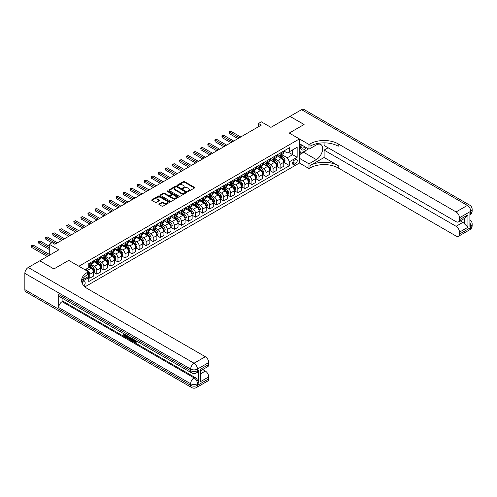 <?xml version="1.0" encoding="UTF-8"?>
<svg xmlns="http://www.w3.org/2000/svg" width="497" height="497" viewBox="0 0 497 497"><rect width="100%" height="100%" fill="white"/><g stroke="black" fill="none" stroke-linecap="round" stroke-linejoin="round"><path stroke-width="0.75" d="M187.804 191.395A0.547 0.317 0 0 0 188.58 191.395L194.464 187.996A0.783 0.454 0 0 0 194.694 187.68A0.783 0.454 0 0 0 194.464 187.363L184.499 181.604A0.783 0.454 0 0 0 183.393 181.604L177.51 185.002A0.547 0.317 0 0 0 178.286 185.449L179.044 185.008A2.504 1.448 0 0 1 182.585 185.008L183.418 185.493A2.504 1.448 0 0 1 184.151 186.512A2.504 1.448 0 0 1 183.418 187.537L182.66 187.978A0.547 0.317 0 0 0 183.43 188.425L184.194 187.984A2.504 1.448 0 0 1 187.736 187.984L188.568 188.462A2.504 1.448 0 0 1 189.301 189.487A2.504 1.448 0 0 1 188.568 190.506L187.804 190.947A0.547 0.317 0 0 0 187.804 191.395L187.804 190.947M83.838 285.787A2.553 1.472 120 0 0 85.136 283.576A2.553 1.472 120 0 0 84.67 281.818A2.553 1.472 120 0 0 83.39 281.942A2.553 1.472 120 0 0 82.167 283.203M159.09 203.919A0.783 0.454 0 0 0 158.86 204.236A0.783 0.454 0 0 0 159.09 204.553L161.885 206.168A0.783 0.454 0 0 0 162.991 206.168L169.52 202.397A0.783 0.454 0 0 0 169.75 202.08A0.783 0.454 0 0 0 169.52 201.757L159.556 196.004A0.783 0.454 0 0 0 158.45 196.004L151.92 199.775A0.783 0.454 0 0 0 151.691 200.098A0.783 0.454 0 0 0 151.92 200.415L155.294 202.366A0.783 0.454 0 0 0 156.4 202.366L159.195 200.751A0.783 0.454 0 0 0 159.425 200.434A0.783 0.454 0 0 0 159.195 200.111L157.524 199.148A2.094 1.211 0 0 1 156.909 198.291A2.094 1.211 0 0 1 158.201 197.172A2.094 1.211 0 0 1 160.488 197.433L167.048 201.223A2.094 1.211 0 0 1 167.657 202.08A2.094 1.211 0 0 1 166.365 203.198A2.094 1.211 0 0 1 164.085 202.931L162.991 202.304A0.783 0.454 0 0 0 161.885 202.304L159.09 203.919L159.09 204.553L161.885 202.956L161.885 202.304M324.106 142.85L324.106 145.472L456.084 221.668A4.784 2.765 -120 0 0 458.476 221.904L465.397 217.91L467.925 214.828L467.925 227.272L459.47 232.155L459.47 234.075L470.746 227.564L470.746 225.936L469.901 226.421L469.901 213.399L470.746 212.909L470.746 211.281L459.47 217.792A4.784 2.765 -120 0 0 456.084 211.933L467.366 205.423L301.549 109.688L289.987 116.36L304.083 124.505L289.254 133.066L304.058 124.517L289.956 116.379L270.921 127.369L261.335 121.833L258.515 123.461L261.335 125.089L54.912 244.269L52.092 242.642L49.271 244.269L49.271 255.34M24.85 289.627L190.668 385.361A4.784 2.765 120 0 0 191.656 387.548L25.844 291.82A4.784 2.765 -60 0 1 24.85 289.627L24.85 273.344A4.784 2.765 -60 0 1 28.236 267.485L39.797 260.807L53.893 268.952L68.729 260.385L53.924 268.933L39.822 260.795L58.857 249.805L49.271 244.269M82.179 280.134L88.472 276.506L88.472 271.784L68.729 260.385L78.88 266.249L299.405 138.93L299.405 163.022L308.991 168.558L310.01 167.974A19.942 11.512 180 0 1 338.208 167.974L456.084 236.032A4.784 2.765 -120 0 0 458.476 236.268A4.784 2.765 -120 0 0 459.47 234.075M310.01 143.875A19.942 11.512 180 0 1 338.208 143.875L338.208 146.224A19.942 11.512 180 0 0 310.01 146.224L310.01 143.875L308.991 144.465L289.254 133.066L299.405 138.93M179.1 196.228A0.783 0.454 0 0 0 180.206 196.228L186.742 192.457A0.783 0.454 0 0 0 186.971 192.14A0.783 0.454 0 0 0 186.742 191.817L176.777 186.064A0.783 0.454 0 0 0 175.665 186.064L169.135 189.835A0.783 0.454 0 0 0 168.905 190.158A0.783 0.454 0 0 0 169.135 190.475L179.1 196.228M167.446 191.513A0.547 0.317 0 0 1 167.998 191.593L167.998 190.941L178.131 196.787A0.783 0.454 0 0 1 178.361 197.11A0.783 0.454 0 0 1 178.131 197.427L171.602 201.198A0.783 0.454 0 0 1 170.49 201.198L160.525 195.445L163.32 193.842L163.32 193.19L160.525 194.805A0.783 0.454 0 0 0 160.295 195.128A0.783 0.454 0 0 0 160.525 195.445L160.525 194.805M163.32 193.842A0.783 0.454 0 0 1 164.432 193.842L164.432 193.19A0.783 0.454 0 0 0 163.32 193.19M164.432 193.19L168.471 195.526A0.783 0.454 0 0 0 169.576 195.526L171.434 194.457A0.783 0.454 0 0 0 171.664 194.134A0.783 0.454 0 0 0 171.434 193.818L167.228 191.388A0.547 0.317 0 0 1 167.998 190.941M295.516 159.537L294.274 160.258A2.473 1.429 120 0 0 292.658 162.438A2.473 1.429 120 0 0 293.037 164.414A2.473 1.429 120 0 0 294.274 164.296L295.516 163.575A2.473 1.429 120 0 0 297.131 161.401A2.473 1.429 120 0 0 296.752 159.419A2.473 1.429 120 0 0 295.516 159.537M84.919 286.856L299.405 163.022M283.868 150.995L287.278 152.964L289.534 151.66L289.534 147.721L88.752 263.64L88.752 267.579L84.975 269.765M289.534 151.66L297.15 147.261L297.15 157.294L289.534 161.687L287.278 157.779L281.669 154.542M283.868 162.357L289.534 165.631L289.534 161.687M289.534 165.631L88.752 281.55L88.752 277.612L81.719 281.669A19.942 11.512 0 0 1 87.453 274.711L87.453 272.368A19.942 11.512 0 0 0 81.614 280.507A19.942 11.512 0 0 0 87.453 288.651L205.329 356.703A4.784 2.765 60 0 1 208.715 362.568L197.433 369.078L197.433 370.706L198.278 370.215A4.784 2.765 60 0 1 197.29 372.408L196.445 372.899A4.784 2.765 -120 0 0 197.433 370.706A4.784 2.765 0 0 1 190.668 370.706L190.668 369.078L24.85 273.344M258.515 123.461L258.515 126.716M288.465 152.281L292.64 154.691L292.64 149.87L297.15 147.261M287.278 157.779L292.64 154.691L297.15 157.294M88.752 277.643L89.764 278.227L89.764 274.288A3.193 1.845 -120 0 0 87.509 270.38L85.708 269.337M89.764 278.227L93.43 276.115L93.43 272.176A3.193 1.845 -120 0 0 91.175 268.268L88.752 266.864M93.517 272.257L96.816 274.158L96.816 270.219A3.193 1.845 -120 0 0 94.56 266.311L91.324 264.441M96.816 274.158L100.481 272.045L100.481 268.1A3.193 1.845 -120 0 0 98.226 264.193L93.43 261.428M100.568 268.181L103.867 270.088L103.867 266.15A3.193 1.845 -120 0 0 101.612 262.242L98.369 260.372M103.867 270.088L107.532 267.97L107.532 264.031A3.193 1.845 -120 0 0 105.277 260.124L100.481 257.359M107.619 264.112L110.918 266.019L110.918 262.081A3.193 1.845 -120 0 0 108.663 258.173L105.42 256.303M110.918 266.019L114.583 263.901L114.583 259.962A3.193 1.845 -120 0 0 112.328 256.054L107.532 253.284M114.664 260.043L117.969 261.95L117.969 258.011A3.193 1.845 -120 0 0 115.708 254.104L112.471 252.227M117.969 261.95L121.635 259.832L121.635 255.893A3.193 1.845 -120 0 0 119.379 251.985L114.583 249.214M121.715 255.974L125.014 257.881L125.014 253.936A3.193 1.845 -120 0 0 122.759 250.028L119.522 248.158M125.014 257.881L128.68 255.762L128.68 251.824A3.193 1.845 -120 0 0 126.424 247.916L121.635 245.145M128.766 251.904L132.065 253.805L132.065 249.867A3.193 1.845 -120 0 0 129.81 245.959L126.573 244.089M132.065 253.805L135.731 251.693L135.731 247.748A3.193 1.845 -120 0 0 133.476 243.841L128.68 241.076M135.818 247.835L139.117 249.736L139.117 245.798A3.193 1.845 -120 0 0 136.861 241.89L133.618 240.02M139.117 249.736L142.782 247.624L142.782 243.679A3.193 1.845 -120 0 0 140.527 239.771L135.731 237.007M142.869 243.76L146.168 245.667L146.168 241.728A3.193 1.845 -120 0 0 143.913 237.821L140.67 235.951M146.168 245.667L149.833 243.549L149.833 239.61A3.193 1.845 -120 0 0 147.578 235.702L142.782 232.938M149.92 239.691L153.219 241.598L153.219 237.659A3.193 1.845 -120 0 0 150.958 233.752L147.721 231.882M153.219 241.598L156.884 239.479L156.884 235.541A3.193 1.845 -120 0 0 154.629 231.633L149.833 228.862M156.965 235.621L160.264 237.529L160.264 233.584A3.193 1.845 -120 0 0 158.009 229.676L154.772 227.806M160.264 237.529L163.935 235.41L163.935 231.472A3.193 1.845 -120 0 0 161.674 227.564L156.884 224.793M164.016 231.552L167.315 233.453L167.315 229.515A3.193 1.845 -120 0 0 165.06 225.607L161.823 223.737M167.315 233.453L170.98 231.341L170.98 227.402A3.193 1.845 -120 0 0 168.725 223.495L163.935 220.724M171.067 227.483L174.366 229.384L174.366 225.445A3.193 1.845 -120 0 0 172.111 221.538L168.868 219.668M174.366 229.384L178.032 227.272L178.032 223.327A3.193 1.845 -120 0 0 175.776 219.419L170.98 216.655M178.119 223.414L181.417 225.315L181.417 221.376A3.193 1.845 -120 0 0 179.162 217.469L175.919 215.599M181.417 225.315L185.083 223.196L185.083 219.258A3.193 1.845 -120 0 0 182.828 215.35L178.032 212.586M185.17 219.339L188.469 221.246L188.469 217.307A3.193 1.845 -120 0 0 186.207 213.399L182.971 211.529M188.469 221.246L192.134 219.127L192.134 215.189A3.193 1.845 -120 0 0 189.879 211.281L185.083 208.516M192.215 215.269L195.514 217.177L195.514 213.238A3.193 1.845 -120 0 0 193.258 209.33L190.022 207.46M195.514 217.177L199.185 215.058L199.185 211.119A3.193 1.845 -120 0 0 196.924 207.212L192.134 204.441M199.266 211.2L202.565 213.107L202.565 209.162A3.193 1.845 -120 0 0 200.31 205.255L197.073 203.385M202.565 213.107L206.23 210.989L206.23 207.05A3.193 1.845 -120 0 0 203.975 203.143L199.185 200.372M206.317 207.131L209.616 209.032L209.616 205.093A3.193 1.845 -120 0 0 207.361 201.186L204.124 199.316M209.616 209.032L213.281 206.92L213.281 202.981A3.193 1.845 -120 0 0 211.026 199.073L206.23 196.303M213.368 203.062L216.667 204.963L216.667 201.024A3.193 1.845 -120 0 0 214.412 197.116L211.169 195.246M216.667 204.963L220.333 202.851L220.333 198.906A3.193 1.845 -120 0 0 218.077 194.998L213.281 192.233M220.419 198.986L223.718 200.894L223.718 196.955A3.193 1.845 -120 0 0 221.463 193.047L218.22 191.177M223.718 200.894L227.384 198.775L227.384 194.836A3.193 1.845 -120 0 0 225.129 190.929L220.333 188.164M227.464 194.917L230.763 196.824L230.763 192.886A3.193 1.845 -120 0 0 228.508 188.978L225.271 187.108M230.763 196.824L234.435 194.706L234.435 190.767A3.193 1.845 -120 0 0 232.174 186.86L227.384 184.095M234.516 190.848L237.814 192.755L237.814 188.817A3.193 1.845 -120 0 0 235.559 184.909L232.323 183.039M237.814 192.755L241.48 190.637L241.48 186.698A3.193 1.845 -120 0 0 239.225 182.79L234.435 180.02M241.567 186.779L244.866 188.686L244.866 184.741A3.193 1.845 -120 0 0 242.611 180.833L239.374 178.963M244.866 188.686L248.531 186.568L248.531 182.629A3.193 1.845 -120 0 0 246.276 178.721L241.48 175.95M248.618 182.71L251.917 184.611L251.917 180.672A3.193 1.845 -120 0 0 249.662 176.764L246.419 174.894M251.917 184.611L255.582 182.498L255.582 178.553A3.193 1.845 -120 0 0 253.327 174.646L248.531 171.881M255.669 178.64L258.968 180.541L258.968 176.603A3.193 1.845 -120 0 0 256.713 172.695L253.47 170.825M258.968 180.541L262.633 178.429L262.633 174.484A3.193 1.845 -120 0 0 260.378 170.577L255.582 167.812M262.714 174.565L266.019 176.472L266.019 172.534A3.193 1.845 -120 0 0 263.758 168.626L260.521 166.756M266.019 176.472L269.685 174.354L269.685 170.415A3.193 1.845 -120 0 0 267.423 166.507L262.633 163.743M269.765 170.496L273.064 172.403L273.064 168.464A3.193 1.845 -120 0 0 270.809 164.557L267.572 162.687M273.064 172.403L276.73 170.285L276.73 166.346A3.193 1.845 -120 0 0 274.474 162.438L269.685 159.667M276.817 166.427L280.115 168.334L280.115 164.389A3.193 1.845 -120 0 0 277.86 160.481L274.624 158.611M280.115 168.334L283.781 166.215L283.781 162.277A3.193 1.845 -120 0 0 281.526 158.369L276.73 155.598M276.817 155.064L277.86 155.667A3.193 1.845 -120 0 0 279.457 155.822A3.193 1.845 -120 0 0 280.115 154.362L280.115 153.157M269.765 159.133L270.809 159.736A3.193 1.845 -120 0 0 272.406 159.891A3.193 1.845 -120 0 0 273.064 158.431L273.064 157.226M262.714 163.202L263.758 163.805A3.193 1.845 -120 0 0 265.355 163.967A3.193 1.845 -120 0 0 266.019 162.5L266.019 161.295M255.669 167.272L256.713 167.874A3.193 1.845 -120 0 0 258.303 168.036A3.193 1.845 -120 0 0 258.968 166.576L258.968 165.371M248.618 171.341L249.662 171.943A3.193 1.845 -120 0 0 251.258 172.105A3.193 1.845 -120 0 0 251.917 170.645L251.917 169.44M241.567 175.416L242.611 176.019A3.193 1.845 -120 0 0 244.207 176.174A3.193 1.845 -120 0 0 244.866 174.714L244.866 173.509M234.516 179.485L235.559 180.088A3.193 1.845 -120 0 0 237.156 180.243A3.193 1.845 -120 0 0 237.814 178.783L237.814 177.578M227.464 183.555L228.508 184.157A3.193 1.845 -120 0 0 230.105 184.312A3.193 1.845 -120 0 0 230.763 182.853L230.763 181.647M220.419 187.624L221.463 188.226A3.193 1.845 -120 0 0 223.054 188.388A3.193 1.845 -120 0 0 223.718 186.922L223.718 185.723M213.368 191.693L214.412 192.296A3.193 1.845 -120 0 0 216.009 192.457A3.193 1.845 -120 0 0 216.667 190.997L216.667 189.792M206.317 195.768L207.361 196.371A3.193 1.845 -120 0 0 208.957 196.526A3.193 1.845 -120 0 0 209.616 195.066L209.616 193.861M199.266 199.837L200.31 200.44A3.193 1.845 -120 0 0 201.906 200.595A3.193 1.845 -120 0 0 202.565 199.135L202.565 197.93M192.215 203.907L193.258 204.509A3.193 1.845 -120 0 0 194.855 204.665A3.193 1.845 -120 0 0 195.514 203.205L195.514 201.999M185.17 207.976L186.207 208.578A3.193 1.845 -120 0 0 187.804 208.734A3.193 1.845 -120 0 0 188.469 207.274L188.469 206.069M178.119 212.045L179.162 212.648A3.193 1.845 -120 0 0 180.753 212.809A3.193 1.845 -120 0 0 181.417 211.349L181.417 210.144M171.067 216.114L172.111 216.717A3.193 1.845 -120 0 0 173.708 216.878A3.193 1.845 -120 0 0 174.366 215.418L174.366 214.213M164.016 220.19L165.06 220.792A3.193 1.845 -120 0 0 166.657 220.948A3.193 1.845 -120 0 0 167.315 219.488L167.315 218.282M156.965 224.259L158.009 224.861A3.193 1.845 -120 0 0 159.605 225.017A3.193 1.845 -120 0 0 160.264 223.557L160.264 222.352M149.914 228.328L150.958 228.931A3.193 1.845 -120 0 0 152.554 229.086A3.193 1.845 -120 0 0 153.219 227.626L153.219 226.421M142.869 232.397L143.913 233A3.193 1.845 -120 0 0 145.503 233.161A3.193 1.845 -120 0 0 146.168 231.695L146.168 230.49M135.818 236.466L136.861 237.069A3.193 1.845 -120 0 0 138.458 237.231A3.193 1.845 -120 0 0 139.117 235.771L139.117 234.565M128.766 240.536L129.81 241.138A3.193 1.845 -120 0 0 131.407 241.3A3.193 1.845 -120 0 0 132.065 239.84L132.065 238.635M121.715 244.611L122.759 245.214A3.193 1.845 -120 0 0 124.356 245.369A3.193 1.845 -120 0 0 125.014 243.909L125.014 242.704M114.664 248.68L115.708 249.283A3.193 1.845 -120 0 0 117.304 249.438A3.193 1.845 -120 0 0 117.969 247.978L117.969 246.773M107.619 252.749L108.663 253.352A3.193 1.845 -120 0 0 110.253 253.507A3.193 1.845 -120 0 0 110.918 252.047L110.918 250.842M100.568 256.819L101.612 257.421A3.193 1.845 -120 0 0 103.208 257.583A3.193 1.845 -120 0 0 103.867 256.117L103.867 254.918M93.517 260.888L94.56 261.49A3.193 1.845 -120 0 0 96.157 261.652A3.193 1.845 -120 0 0 96.816 260.192L96.816 258.987M279.457 155.822L283.122 153.703A3.193 1.845 -120 0 0 283.781 152.244L283.781 151.038M272.406 159.891L276.071 157.779A3.193 1.845 -120 0 0 276.73 156.319L276.73 155.114M265.355 163.967L269.02 161.848A3.193 1.845 -120 0 0 269.685 160.388L269.685 159.183M258.303 168.036L261.969 165.917A3.193 1.845 -120 0 0 262.633 164.457L262.633 163.252M251.258 172.105L254.924 169.986A3.193 1.845 -120 0 0 255.582 168.526L255.582 167.321M244.207 176.174L247.873 174.056A3.193 1.845 -120 0 0 248.531 172.596L248.531 171.39M237.156 180.243L240.821 178.131A3.193 1.845 -120 0 0 241.48 176.665L241.48 175.466M230.105 184.312L233.77 182.2A3.193 1.845 -120 0 0 234.435 180.74L234.435 179.535M223.054 188.388L226.719 186.269A3.193 1.845 -120 0 0 227.384 184.809L227.384 183.604M216.009 192.457L219.674 190.339A3.193 1.845 -120 0 0 220.333 188.879L220.333 187.673M208.957 196.526L212.623 194.408A3.193 1.845 -120 0 0 213.281 192.948L213.281 191.743M201.906 200.595L205.572 198.477A3.193 1.845 -120 0 0 206.23 197.017L206.23 195.812M194.855 204.665L198.52 202.552A3.193 1.845 -120 0 0 199.185 201.092L199.185 199.887M187.804 208.734L191.469 206.622A3.193 1.845 -120 0 0 192.134 205.162L192.134 203.956M180.753 212.809L184.424 210.691A3.193 1.845 -120 0 0 185.083 209.231L185.083 208.026M173.708 216.878L177.373 214.76A3.193 1.845 -120 0 0 178.032 213.3L178.032 212.095M166.657 220.948L170.322 218.829A3.193 1.845 -120 0 0 170.98 217.369L170.98 216.164M159.605 225.017L163.271 222.898A3.193 1.845 -120 0 0 163.935 221.438L163.935 220.233M152.554 229.086L156.22 226.974A3.193 1.845 -120 0 0 156.884 225.514L156.884 224.309M145.503 233.161L149.175 231.043A3.193 1.845 -120 0 0 149.833 229.583L149.833 228.378M138.458 237.231L142.123 235.112A3.193 1.845 -120 0 0 142.782 233.652L142.782 232.447M131.407 241.3L135.072 239.181A3.193 1.845 -120 0 0 135.731 237.721L135.731 236.516M124.356 245.369L128.021 243.25A3.193 1.845 -120 0 0 128.68 241.79L128.68 240.585M117.304 249.438L120.97 247.326A3.193 1.845 -120 0 0 121.635 245.86L121.635 244.654M110.253 253.507L113.919 251.395A3.193 1.845 -120 0 0 114.583 249.935L114.583 248.73M103.208 257.583L106.874 255.464A3.193 1.845 -120 0 0 107.532 254.004L107.532 252.799M96.157 261.652L99.822 259.533A3.193 1.845 -120 0 0 100.481 258.073L100.481 256.868M88.752 265.852A3.193 1.845 -120 0 0 89.106 265.721L92.771 263.603A3.193 1.845 -120 0 0 93.43 262.143L93.43 260.937M89.106 265.721A3.193 1.845 -120 0 0 89.764 264.261L89.764 263.056M88.199 276.655L88.752 277.612M188.028 191.475L188.568 191.159A2.504 1.448 0 0 0 189.301 190.134L189.301 189.487M184.151 186.512L184.151 187.164A2.504 1.448 0 0 1 183.418 188.189L182.877 188.5M194.464 187.363L194.464 187.996L184.499 182.256A0.783 0.454 0 0 0 183.393 182.256L177.727 185.53M186.729 192.463L176.777 186.717A0.783 0.454 0 0 0 175.665 186.717L169.148 190.481L169.135 189.835M185.356 192.364A0.547 0.317 0 0 0 185.356 191.917L176.609 186.866A0.547 0.317 0 0 0 175.832 186.866L175.031 187.326A2.504 1.448 0 0 0 174.298 188.351A2.504 1.448 0 0 0 175.031 189.376L181.007 192.824A2.504 1.448 0 0 0 184.555 192.824L185.356 192.364L185.356 193.016A0.547 0.317 0 0 0 185.518 192.793L185.518 192.14M174.298 188.351L174.298 189.003A2.504 1.448 0 0 0 175.031 190.022L175.031 189.376M185.356 193.016L184.555 193.476A2.504 1.448 0 0 1 181.007 193.476L175.031 190.022M164.432 193.842L168.471 196.178A0.783 0.454 0 0 0 169.576 196.178L171.434 195.11A0.783 0.454 0 0 0 171.664 194.787L171.664 194.134M167.998 191.593L178.119 197.433M172.664 197.949A2.094 1.211 0 0 0 174.944 198.21A2.094 1.211 0 0 0 176.242 197.092A2.094 1.211 0 0 0 175.627 196.24L173.316 194.905A0.783 0.454 0 0 0 172.21 194.905L170.353 195.973A0.783 0.454 0 0 0 170.123 196.296A0.783 0.454 0 0 0 170.353 196.613L172.664 197.949L172.664 198.601A2.094 1.211 0 0 0 174.944 198.862A2.094 1.211 0 0 0 176.242 197.744L176.242 197.092M170.123 196.296L170.123 196.942A0.783 0.454 0 0 0 170.353 197.266L170.353 196.613M172.664 198.601L170.353 197.266M167.657 202.08L167.657 202.733A2.094 1.211 0 0 1 166.365 203.845A2.094 1.211 0 0 1 164.085 203.584L162.991 202.956A0.783 0.454 0 0 0 161.885 202.956M156.909 198.291L156.909 198.943A2.094 1.211 0 0 0 157.524 199.8L157.524 199.148M159.195 200.111L159.195 200.751L157.524 199.8M169.52 201.757L169.52 202.397L159.556 196.657A0.783 0.454 0 0 0 158.45 196.657L151.927 200.421L151.92 199.775M283.781 162.407L284.458 162.016L285.023 160.388A2.112 1.218 -120 0 0 284.346 158.586L282.041 155.511A6.101 3.522 -120 0 0 281.377 154.716M279.084 156.959A6.101 3.522 -120 0 0 277.835 155.654M283.203 160.866L283.88 160.475A2.112 1.218 -120 0 0 283.278 159.208L280.973 156.126A6.101 3.522 -120 0 0 280.308 155.331M279.736 155.66A5.063 2.926 60 0 1 280.569 156.605L282.52 159.208M240.747 136.973L230.627 131.127L229.216 131.941L229.216 133.569L237.926 138.601M279.631 155.723A6.101 3.522 60 0 1 280.296 156.518L281.83 158.568M229.216 133.569L228.906 131.767L239.337 137.787M228.906 131.767L230.627 131.127M276.73 166.476L277.407 166.085L277.972 164.457A2.112 1.218 -120 0 0 277.301 162.656L274.996 159.58A6.101 3.522 -120 0 0 274.325 158.785M272.039 161.028A6.101 3.522 -120 0 0 270.784 159.723M276.158 164.936L276.829 164.544A2.112 1.218 -120 0 0 276.226 163.277L273.922 160.202A6.101 3.522 -120 0 0 273.257 159.4M272.691 159.73A5.063 2.926 60 0 1 273.518 160.674L275.468 163.277M233.702 141.042L223.575 135.203L222.165 136.016L222.165 137.644L230.881 142.67M272.58 159.792A6.101 3.522 60 0 1 273.244 160.593L274.779 162.637M222.165 137.644L221.855 135.836L232.292 141.856M221.855 135.836L223.575 135.203M269.685 170.546L270.362 170.154L270.921 168.526A2.112 1.218 -120 0 0 270.25 166.725L267.945 163.65A6.101 3.522 -120 0 0 267.28 162.854M264.988 165.097A6.101 3.522 -120 0 0 263.739 163.793M269.107 169.011L269.784 168.62A2.112 1.218 -120 0 0 269.175 167.346L266.87 164.271A6.101 3.522 -120 0 0 266.206 163.47M265.64 163.799A5.063 2.926 60 0 1 266.473 164.743L268.417 167.346M226.651 145.118L216.524 139.272L215.114 140.086L215.114 141.713L223.83 146.745M265.528 163.861A6.101 3.522 60 0 1 266.193 164.662L267.728 166.706M215.114 141.713L214.803 139.905L225.24 145.932M214.803 139.905L216.524 139.272M262.633 174.615L263.311 174.223L263.876 172.596A2.112 1.218 -120 0 0 263.199 170.8L260.894 167.719A6.101 3.522 -120 0 0 260.229 166.924M257.937 169.173A6.101 3.522 -120 0 0 256.688 167.862M262.056 173.08L262.733 172.689A2.112 1.218 -120 0 0 262.124 171.415L259.825 168.34A6.101 3.522 -120 0 0 259.154 167.545M258.589 167.868A5.063 2.926 60 0 1 259.422 168.818L261.372 171.422M219.599 149.187L209.473 143.341L208.063 144.155L208.063 145.783L216.779 150.815M258.477 167.936A6.101 3.522 60 0 1 259.148 168.732L260.676 170.775M208.063 145.783L207.752 143.975L218.189 150.001M207.752 143.975L209.473 143.341M255.582 178.684L256.259 178.299L256.825 176.665A2.112 1.218 -120 0 0 256.148 174.869L253.843 171.794A6.101 3.522 -120 0 0 253.178 170.993M250.886 173.242A6.101 3.522 -120 0 0 249.637 171.931M255.004 177.149L255.682 176.758A2.112 1.218 -120 0 0 255.079 175.484L252.774 172.409A6.101 3.522 -120 0 0 252.109 171.614M251.538 171.943A5.063 2.926 60 0 1 252.37 172.888L254.321 175.491M212.548 153.256L202.428 147.41L201.018 148.224L201.018 149.852L209.728 154.884M251.432 172.005A6.101 3.522 60 0 1 252.097 172.801L253.625 174.845M201.018 149.852L200.707 148.044L211.138 154.07M200.707 148.044L202.428 147.41M301.219 144.695A5.187 2.994 120 0 0 301.573 149.746A5.187 2.994 120 0 0 306.09 147.92A5.187 2.994 120 0 0 306.307 147.634M299.405 145.633L300.033 144.012M307.755 148.473L307.301 149.64L301.213 153.157L299.405 150.591M299.405 152.113L301.213 153.157M301.387 144.795A3.547 2.05 120 0 0 301.816 148A3.547 2.05 120 0 0 304.798 146.764M299.405 158.301L308.991 163.836L316.328 159.605A8.971 5.181 120 0 0 322.186 151.697A8.971 5.181 120 0 0 320.813 144.509A8.971 5.181 120 0 0 316.328 144.95L308.991 149.187L308.991 144.465M308.991 163.836L308.991 168.558M324.106 157.487L310.01 165.631A19.942 11.512 180 0 1 338.208 165.631L324.106 157.487L324.106 150.094L328.113 147.783M459.47 232.155A4.784 2.765 -120 0 0 456.084 226.29L462.85 222.383A4.784 2.765 60 0 1 464.546 223.886L464.546 218.4M324.106 150.094L456.084 226.29M301.549 109.688A4.784 2.765 -60 0 1 303.94 109.452L469.758 205.18A4.784 2.765 120 0 0 467.366 205.423A4.784 2.765 60 0 1 470.746 211.281A4.784 2.765 180 0 0 472.15 209.33A4.784 4.784 0 0 0 469.758 205.18M299.405 143.652L308.991 149.187M458.476 221.904A4.784 2.765 -120 0 0 459.47 219.717L467.925 214.828M459.47 217.792L459.47 219.717M338.208 143.875L456.084 211.933M460.247 220.885L462.85 222.383M467.925 227.272L464.546 223.886M306.177 150.287A8.971 5.181 -60 0 1 303.692 152.312L299.405 154.784M299.405 153.747L300.815 152.927M133.73 339.451L133.687 339.923L134.115 339.675L135.575 341.992M133.687 339.923L134.73 342.116L136.135 341.427L136.607 341.83L135.762 342.719L134.774 342.588L133.246 339.171M130.972 339.14L130.301 339.96L129.792 339.662L130.649 337.674M132.798 338.911L133.469 341.265L133.022 341.526L132.513 341.234L132.127 339.811L130.686 338.979L130.301 339.96M124.679 334.91L124.679 335.742L126.673 336.891L126.673 337.345L126.226 337.606L123.747 336.177L123.747 333.692M126.455 335.251L126.008 335.674L124.225 334.649L124.225 335.997L124.679 335.742M58.689 294.51L190.668 370.706A4.784 2.765 120 0 0 191.656 372.899L59.683 296.703A4.784 2.765 -60 0 1 58.689 294.51L58.689 307.537A4.784 2.765 -60 0 1 62.075 301.673L62.92 301.188L194.899 377.378A4.784 2.765 60 0 1 198.278 383.243L198.278 370.215M62.92 301.188L62.92 298.573M130.102 337.357L129.636 338.637L128.083 338.681L126.872 337.979L126.872 335.494M88.472 271.784L87.453 272.368M200.254 369.37L200.956 370.433L200.956 378.795L200.254 381.808L200.254 369.37L208.715 364.487L208.715 362.568M208.715 364.487A4.784 2.765 60 0 1 207.721 366.68L200.956 370.582M202.726 369.563L205.329 371.066A4.784 2.765 60 0 1 208.715 376.925L200.254 381.808M198.278 383.243L197.433 383.734L197.433 385.361L208.715 378.844L208.715 376.925M208.715 378.844A4.784 2.765 60 0 1 207.721 381.037L196.445 387.548A4.784 2.765 -120 0 0 197.433 385.361A4.784 2.765 0 0 1 190.668 385.361L190.668 383.734L58.689 307.537M124.225 335.997L126.226 337.152L126.673 336.891M126.226 337.152L126.226 337.606M124.225 333.965L126.207 335.108M126.008 335.22L126.008 335.674M129.611 337.078L129.183 338.898M127.35 335.767L127.35 337.805L128.046 338.208L128.847 338.389L129.139 336.804M129.649 337.606L130.09 337.351M127.804 336.028L127.804 337.544L129.301 338.128M127.35 337.805L127.804 337.544M128.046 338.208L128.499 337.948M132.165 338.55L133.022 341.526M131.096 337.929L130.829 338.612L131.985 339.277L131.717 338.289M131.382 338.097L131.817 338.662M130.829 338.612L131.283 338.351M134.73 342.116L135.184 341.855M135.389 342.197L135.681 341.681L136.159 342.085L136.607 341.83M136.159 342.085L135.762 342.719M248.531 182.759L249.208 182.368L249.774 180.74A2.112 1.218 -120 0 0 249.096 178.939L246.792 175.863A6.101 3.522 -120 0 0 246.127 175.062M243.834 177.311A6.101 3.522 -120 0 0 242.586 176M247.953 181.219L248.63 180.827A2.112 1.218 -120 0 0 248.028 179.554L245.723 176.478A6.101 3.522 -120 0 0 245.058 175.683M244.487 176.013A5.063 2.926 60 0 1 245.319 176.957L247.27 179.56M205.497 157.325L195.377 151.479L193.967 152.293L193.967 153.921L202.677 158.953M244.381 176.075A6.101 3.522 60 0 1 245.046 176.87L246.58 178.914M193.967 153.921L193.656 152.113L204.087 158.139M193.656 152.113L195.377 151.479M241.48 186.829L242.157 186.437L242.722 184.809A2.112 1.218 -120 0 0 242.051 183.008L239.747 179.933A6.101 3.522 -120 0 0 239.076 179.137M236.783 181.38A6.101 3.522 -120 0 0 235.535 180.076M240.902 185.288L241.579 184.896A2.112 1.218 -120 0 0 240.977 183.629L238.672 180.554A6.101 3.522 -120 0 0 238.007 179.752M237.442 180.082A5.063 2.926 60 0 1 238.268 181.026L240.219 183.629M198.446 161.395L188.326 155.549L186.915 156.362L186.915 157.996L195.632 163.022M237.33 180.144A6.101 3.522 60 0 1 237.995 180.939L239.529 182.989M186.915 157.996L186.605 156.188L197.042 162.208M186.605 156.188L188.326 155.549M234.435 190.898L235.112 190.506L235.671 188.879A2.112 1.218 -120 0 0 235 187.077L232.695 184.002A6.101 3.522 -120 0 0 232.031 183.207M229.738 185.449A6.101 3.522 -120 0 0 228.49 184.145M233.857 189.357L234.534 188.966A2.112 1.218 -120 0 0 233.925 187.698L231.621 184.623A6.101 3.522 -120 0 0 230.956 183.822M230.391 184.151A5.063 2.926 60 0 1 231.223 185.095L233.168 187.698M191.401 165.464L181.275 159.624L179.864 160.438L179.864 162.065L188.58 167.091M230.279 184.213A6.101 3.522 60 0 1 230.943 185.014L232.478 187.058M179.864 162.065L179.554 160.258L189.991 166.278M179.554 160.258L181.275 159.624M227.384 194.967L228.061 194.575L228.62 192.948A2.112 1.218 -120 0 0 227.949 191.146L225.644 188.071A6.101 3.522 -120 0 0 224.979 187.276M222.687 189.519A6.101 3.522 -120 0 0 221.438 188.214M226.806 193.432L227.483 193.041A2.112 1.218 -120 0 0 226.874 191.767L224.569 188.692A6.101 3.522 -120 0 0 223.905 187.897M223.339 188.22A5.063 2.926 60 0 1 224.172 189.164L226.123 191.767M184.35 169.539L174.223 163.693L172.813 164.507L172.813 166.135L181.529 171.167M223.228 188.282A6.101 3.522 60 0 1 223.898 189.084L225.427 191.128M172.813 166.135L172.502 164.327L182.939 170.353M172.502 164.327L174.223 163.693M220.333 199.036L221.01 198.645L221.575 197.017A2.112 1.218 -120 0 0 220.898 195.222L218.593 192.14A6.101 3.522 -120 0 0 217.928 191.345M215.636 193.594A6.101 3.522 -120 0 0 214.387 192.283M219.755 197.502L220.432 197.11A2.112 1.218 -120 0 0 219.829 195.837L217.524 192.761A6.101 3.522 -120 0 0 216.854 191.966M216.288 192.289A5.063 2.926 60 0 1 217.121 193.24L219.071 195.843M177.299 173.608L167.178 167.762L165.768 168.576L165.768 170.204L174.478 175.236M216.183 192.358A6.101 3.522 60 0 1 216.847 193.153L218.376 195.197M165.768 170.204L165.458 168.396L175.888 174.422M165.458 168.396L167.178 167.762M213.281 203.105L213.958 202.72L214.524 201.092A2.112 1.218 -120 0 0 213.847 199.291L211.542 196.216A6.101 3.522 -120 0 0 210.877 195.414M208.585 197.663A6.101 3.522 -120 0 0 207.336 196.352M212.704 201.571L213.381 201.179A2.112 1.218 -120 0 0 212.778 199.906L210.473 196.831A6.101 3.522 -120 0 0 209.809 196.035M209.237 196.365A5.063 2.926 60 0 1 210.069 197.309L212.02 199.912M170.247 177.677L160.127 171.832L158.717 172.645L158.717 174.273L167.427 179.305M209.131 196.427A6.101 3.522 60 0 1 209.796 197.222L211.331 199.266M158.717 174.273L158.406 172.465L168.837 178.491M158.406 172.465L160.127 171.832M206.23 207.181L206.907 206.789L207.473 205.162A2.112 1.218 -120 0 0 206.795 203.36L204.497 200.285A6.101 3.522 -120 0 0 203.826 199.483M201.533 201.732A6.101 3.522 -120 0 0 200.285 200.428M205.652 205.64L206.33 205.249A2.112 1.218 -120 0 0 205.727 203.981L203.422 200.9A6.101 3.522 -120 0 0 202.757 200.105M202.186 200.434A5.063 2.926 60 0 1 203.018 201.378L204.969 203.981M163.196 181.747L153.076 175.901L151.666 176.715L151.666 178.342L160.382 183.374M202.08 200.496A6.101 3.522 60 0 1 202.745 201.291L204.279 203.335M151.666 178.342L151.355 176.541L161.786 182.561M151.355 176.541L153.076 175.901M199.185 211.25L199.856 210.858L200.421 209.231A2.112 1.218 -120 0 0 199.751 207.429L197.446 204.354A6.101 3.522 -120 0 0 196.781 203.559M194.489 205.801A6.101 3.522 -120 0 0 193.24 204.497M198.607 209.709L199.285 209.318A2.112 1.218 -120 0 0 198.676 208.05L196.371 204.975A6.101 3.522 -120 0 0 195.706 204.174M195.141 204.503A5.063 2.926 60 0 1 195.967 205.447L197.918 208.05M156.151 185.816L146.025 179.97L144.615 180.79L144.615 182.418L153.331 187.444M195.029 204.565A6.101 3.522 60 0 1 195.694 205.36L197.228 207.411M144.615 182.418L144.304 180.61L154.741 186.63M144.304 180.61L146.025 179.97M192.134 215.319L192.811 214.928L193.37 213.3A2.112 1.218 -120 0 0 192.699 211.498L190.394 208.423A6.101 3.522 -120 0 0 189.73 207.628M187.437 209.871A6.101 3.522 -120 0 0 186.189 208.566M191.556 213.778L192.233 213.393A2.112 1.218 -120 0 0 191.625 212.12L189.32 209.044A6.101 3.522 -120 0 0 188.655 208.243M188.09 208.572A5.063 2.926 60 0 1 188.922 209.517L190.873 212.12M149.1 189.885L138.974 184.045L137.563 184.859L137.563 186.487L146.28 191.519M187.978 208.634A6.101 3.522 60 0 1 188.643 209.436L190.177 211.48M137.563 186.487L137.253 184.679L147.69 190.699M137.253 184.679L138.974 184.045M185.083 219.388L185.76 218.997L186.325 217.369A2.112 1.218 -120 0 0 185.648 215.568L183.343 212.492A6.101 3.522 -120 0 0 182.679 211.697M180.386 213.94A6.101 3.522 -120 0 0 179.137 212.635M184.505 217.854L185.182 217.462A2.112 1.218 -120 0 0 184.58 216.189L182.275 213.114A6.101 3.522 -120 0 0 181.604 212.318M181.038 212.641A5.063 2.926 60 0 1 181.871 213.586L183.822 216.195M142.049 193.96L131.922 188.114L130.518 188.928L130.518 190.556L139.228 195.588M180.927 212.704A6.101 3.522 60 0 1 181.598 213.505L183.126 215.549M130.518 190.556L130.208 188.748L140.639 194.774M130.208 188.748L131.922 188.114M178.032 223.457L178.709 223.066L179.274 221.438A2.112 1.218 -120 0 0 178.597 219.643L176.292 216.562A6.101 3.522 -120 0 0 175.627 215.766M173.335 218.015A6.101 3.522 -120 0 0 172.086 216.704M177.454 221.923L178.131 221.532A2.112 1.218 -120 0 0 177.528 220.258L175.224 217.183A6.101 3.522 -120 0 0 174.559 216.388M173.987 216.717A5.063 2.926 60 0 1 174.82 217.661L176.77 220.264M134.998 198.03L124.877 192.184L123.467 192.998L123.467 194.625L132.177 199.657M173.882 216.779A6.101 3.522 60 0 1 174.546 217.574L176.075 219.618M123.467 194.625L123.157 192.817L133.587 198.843M123.157 192.817L124.877 192.184M170.98 227.533L171.658 227.141L172.223 225.514A2.112 1.218 -120 0 0 171.546 223.712L169.241 220.637A6.101 3.522 -120 0 0 168.576 219.836M166.284 222.084A6.101 3.522 -120 0 0 165.035 220.774M170.403 225.992L171.08 225.601A2.112 1.218 -120 0 0 170.477 224.327L168.172 221.252A6.101 3.522 -120 0 0 167.508 220.457M166.936 220.786A5.063 2.926 60 0 1 167.769 221.73L169.719 224.333M127.946 202.099L117.826 196.253L116.416 197.067L116.416 198.694L125.126 203.727M166.83 220.848A6.101 3.522 60 0 1 167.495 221.643L169.03 223.687M116.416 198.694L116.105 196.887L126.536 202.913M116.105 196.887L117.826 196.253M163.935 231.602L164.606 231.211L165.172 229.583A2.112 1.218 -120 0 0 164.501 227.781L162.196 224.706A6.101 3.522 -120 0 0 161.531 223.911M159.239 226.154A6.101 3.522 -120 0 0 157.99 224.849M163.358 230.061L164.035 229.67A2.112 1.218 -120 0 0 163.426 228.403L161.121 225.321A6.101 3.522 -120 0 0 160.456 224.526M159.891 224.855A5.063 2.926 60 0 1 160.717 225.8L162.668 228.403M120.901 206.168L110.775 200.322L109.365 201.136L109.365 202.764L118.081 207.796M159.779 224.917A6.101 3.522 60 0 1 160.444 225.713L161.979 227.763M109.365 202.764L109.054 200.962L119.491 206.982M109.054 200.962L110.775 200.322M156.884 235.671L157.561 235.28L158.121 233.652A2.112 1.218 -120 0 0 157.45 231.85L155.145 228.775A6.101 3.522 -120 0 0 154.48 227.98M152.188 230.223A6.101 3.522 -120 0 0 150.939 228.918M156.306 234.13L156.984 233.739A2.112 1.218 -120 0 0 156.375 232.472L154.07 229.397A6.101 3.522 -120 0 0 153.405 228.595M152.84 228.924A5.063 2.926 60 0 1 153.672 229.869L155.623 232.472M113.85 210.237L103.724 204.397L102.314 205.211L102.314 206.839L111.03 211.865M152.728 228.987A6.101 3.522 60 0 1 153.393 229.788L154.927 231.832M102.314 206.839L102.003 205.031L112.44 211.051M102.003 205.031L103.724 204.397M149.833 239.74L150.51 239.349L151.076 237.721A2.112 1.218 -120 0 0 150.398 235.92L148.094 232.844A6.101 3.522 -120 0 0 147.429 232.049M145.136 234.292A6.101 3.522 -120 0 0 143.888 232.987M149.255 238.2L149.932 237.814A2.112 1.218 -120 0 0 149.33 236.541L147.025 233.466A6.101 3.522 -120 0 0 146.354 232.664M145.789 232.994A5.063 2.926 60 0 1 146.621 233.938L148.572 236.541M106.799 214.313L96.673 208.467L95.262 209.28L95.262 210.908L103.979 215.94M145.677 233.056A6.101 3.522 60 0 1 146.348 233.857L147.876 235.901M95.262 210.908L94.958 209.1L105.389 215.126M94.958 209.1L96.673 208.467M142.782 243.81L143.459 243.418L144.024 241.79A2.112 1.218 -120 0 0 143.347 239.995L141.042 236.914A6.101 3.522 -120 0 0 140.378 236.118M138.085 238.367A6.101 3.522 -120 0 0 136.837 237.057M142.204 242.275L142.881 241.884A2.112 1.218 -120 0 0 142.279 240.61L139.974 237.535A6.101 3.522 -120 0 0 139.309 236.74M138.738 237.063A5.063 2.926 60 0 1 139.57 238.013L141.521 240.616M99.748 218.382L89.628 212.536L88.218 213.35L88.218 214.977L96.927 220.009M138.632 237.131A6.101 3.522 60 0 1 139.297 237.926L140.825 239.97M88.218 214.977L87.907 213.17L98.338 219.196M87.907 213.17L89.628 212.536M135.731 247.879L136.408 247.494L136.973 245.86A2.112 1.218 -120 0 0 136.296 244.064L133.991 240.989A6.101 3.522 -120 0 0 133.326 240.188M131.034 242.437A6.101 3.522 -120 0 0 129.785 241.126M135.153 246.344L135.83 245.953A2.112 1.218 -120 0 0 135.227 244.679L132.923 241.604A6.101 3.522 -120 0 0 132.258 240.809M131.686 241.138A5.063 2.926 60 0 1 132.519 242.082L134.47 244.686M92.697 222.451L82.577 216.605L81.166 217.419L81.166 219.047L89.876 224.079M131.581 241.2A6.101 3.522 60 0 1 132.245 241.996L133.78 244.039M81.166 219.047L80.856 217.239L91.286 223.265M80.856 217.239L82.577 216.605M128.68 251.954L129.357 251.563L129.922 249.935A2.112 1.218 -120 0 0 129.251 248.133L126.946 245.058A6.101 3.522 -120 0 0 126.275 244.257M123.989 246.506A6.101 3.522 -120 0 0 122.734 245.195M128.108 250.413L128.779 250.022A2.112 1.218 -120 0 0 128.176 248.748L125.871 245.673A6.101 3.522 -120 0 0 125.207 244.878M124.641 245.207A5.063 2.926 60 0 1 125.468 246.152L127.418 248.755M85.652 226.52L75.525 220.674L74.115 221.488L74.115 223.116L82.831 228.148M124.53 245.269A6.101 3.522 60 0 1 125.194 246.065L126.729 248.109M74.115 223.116L73.804 221.308L84.241 227.334M73.804 221.308L75.525 220.674M121.635 256.023L122.312 255.632L122.871 254.004A2.112 1.218 -120 0 0 122.2 252.203L119.895 249.127A6.101 3.522 -120 0 0 119.23 248.332M116.938 250.575A6.101 3.522 -120 0 0 115.689 249.27M121.057 254.483L121.734 254.091A2.112 1.218 -120 0 0 121.125 252.824L118.82 249.742A6.101 3.522 -120 0 0 118.156 248.947M117.59 249.277A5.063 2.926 60 0 1 118.423 250.221L120.373 252.824M78.601 230.589L68.474 224.743L67.064 225.557L67.064 227.191L75.78 232.217M117.478 249.339A6.101 3.522 60 0 1 118.143 250.134L119.678 252.184M67.064 227.191L66.753 225.383L77.19 231.403M66.753 225.383L68.474 224.743M114.583 260.093L115.261 259.701L115.826 258.073A2.112 1.218 -120 0 0 115.149 256.272L112.844 253.197A6.101 3.522 -120 0 0 112.179 252.401M109.887 254.644A6.101 3.522 -120 0 0 108.638 253.34M114.006 258.552L114.683 258.16A2.112 1.218 -120 0 0 114.074 256.893L111.775 253.818A6.101 3.522 -120 0 0 111.104 253.016M110.539 253.346A5.063 2.926 60 0 1 111.371 254.29L113.322 256.893M71.549 234.659L61.423 228.819L60.013 229.633L60.013 231.26L68.729 236.286M110.427 253.408A6.101 3.522 60 0 1 111.098 254.209L112.626 256.253M60.013 231.26L59.702 229.452L70.139 235.472M59.702 229.452L61.423 228.819M107.532 264.162L108.209 263.77L108.775 262.143A2.112 1.218 -120 0 0 108.097 260.341L105.793 257.266A6.101 3.522 -120 0 0 105.128 256.471M102.836 258.713A6.101 3.522 -120 0 0 101.587 257.409M106.954 262.627L107.632 262.236A2.112 1.218 -120 0 0 107.029 260.962L104.724 257.887A6.101 3.522 -120 0 0 104.059 257.086M103.488 257.415A5.063 2.926 60 0 1 104.32 258.359L106.271 260.962M64.498 238.734L54.378 232.888L52.968 233.702L52.968 235.329L61.678 240.362M103.382 257.477A6.101 3.522 60 0 1 104.047 258.278L105.575 260.322M52.968 235.329L52.657 233.522L63.088 239.548M52.657 233.522L54.378 232.888M100.481 268.231L101.158 267.84L101.723 266.212A2.112 1.218 -120 0 0 101.046 264.416L98.741 261.335A6.101 3.522 -120 0 0 98.077 260.54M95.784 262.789A6.101 3.522 -120 0 0 94.536 261.478M99.903 266.696L100.58 266.305A2.112 1.218 -120 0 0 99.978 265.031L97.673 261.956A6.101 3.522 -120 0 0 97.008 261.161M96.437 261.484A5.063 2.926 60 0 1 97.269 262.435L99.22 265.038M57.447 242.803L47.327 236.957L45.917 237.771L45.917 239.399L51.806 242.803M96.331 261.552A6.101 3.522 60 0 1 96.996 262.348L98.53 264.392M45.917 239.399L45.606 237.591L56.037 243.617M45.606 237.591L47.327 236.957M93.43 272.3L94.107 271.915L94.672 270.281A2.112 1.218 -120 0 0 94.001 268.486L91.696 265.41A6.101 3.522 -120 0 0 91.026 264.609M92.852 270.766L93.529 270.374A2.112 1.218 -120 0 0 92.927 269.101L90.622 266.025A6.101 3.522 -120 0 0 89.957 265.23M89.392 265.56A5.063 2.926 60 0 1 90.218 266.504L92.169 269.107M49.271 246.22L40.276 241.026L38.865 241.84L38.865 243.468L49.271 249.475M89.28 265.622A6.101 3.522 60 0 1 89.945 266.417L91.479 268.461M38.865 243.468L38.555 241.66L49.271 247.848M38.555 241.66L40.276 241.026M49.271 254.358L33.224 245.096L31.814 245.909L31.814 247.537L47.296 256.477M31.814 247.537L31.504 245.729L48.706 255.663M31.504 245.729L33.224 245.096M87.509 270.38L91.175 268.268M94.56 266.311L98.226 264.193M101.612 262.242L105.277 260.124M108.663 258.173L112.328 256.054M115.708 254.104L119.379 251.985M122.759 250.028L126.424 247.916M129.81 245.959L133.476 243.841M136.861 241.89L140.527 239.771M143.913 237.821L147.578 235.702M150.958 233.752L154.629 231.633M158.009 229.676L161.674 227.564M165.06 225.607L168.725 223.495M172.111 221.538L175.776 219.419M179.162 217.469L182.828 215.35M186.207 213.399L189.879 211.281M193.258 209.33L196.924 207.212M200.31 205.255L203.975 203.143M207.361 201.186L211.026 199.073M214.412 197.116L218.077 194.998M221.463 193.047L225.129 190.929M228.508 188.978L232.174 186.86M235.559 184.909L239.225 182.79M242.611 180.833L246.276 178.721M249.662 176.764L253.327 174.646M256.713 172.695L260.378 170.577M263.758 168.626L267.423 166.507M270.809 164.557L274.474 162.438M277.86 160.481L281.526 158.369M280.115 154.362L283.781 152.244M280.115 164.389L283.781 162.277M273.064 168.464L276.73 166.346M273.064 158.431L276.73 156.319M266.019 172.534L269.685 170.415M266.019 162.5L269.685 160.388M258.968 176.603L262.633 174.484M258.968 166.576L262.633 164.457M251.917 180.672L255.582 178.553M251.917 170.645L255.582 168.526M244.866 184.741L248.531 182.629M244.866 174.714L248.531 172.596M237.814 188.817L241.48 186.698M237.814 178.783L241.48 176.665M230.763 192.886L234.435 190.767M230.763 182.853L234.435 180.74M223.718 196.955L227.384 194.836M223.718 186.922L227.384 184.809M216.667 201.024L220.333 198.906M216.667 190.997L220.333 188.879M209.616 205.093L213.281 202.981M209.616 195.066L213.281 192.948M202.565 209.162L206.23 207.05M202.565 199.135L206.23 197.017M195.514 213.238L199.185 211.119M195.514 203.205L199.185 201.092M188.469 217.307L192.134 215.189M188.469 207.274L192.134 205.162M181.417 221.376L185.083 219.258M181.417 211.349L185.083 209.231M174.366 225.445L178.032 223.327M174.366 215.418L178.032 213.3M167.315 229.515L170.98 227.402M167.315 219.488L170.98 217.369M160.264 233.584L163.935 231.472M160.264 223.557L163.935 221.438M153.219 237.659L156.884 235.541M153.219 227.626L156.884 225.514M146.168 241.728L149.833 239.61M146.168 231.695L149.833 229.583M139.117 245.798L142.782 243.679M139.117 235.771L142.782 233.652M132.065 249.867L135.731 247.748M132.065 239.84L135.731 237.721M125.014 253.936L128.68 251.824M125.014 243.909L128.68 241.79M117.969 258.011L121.635 255.893M117.969 247.978L121.635 245.86M110.918 262.081L114.583 259.962M110.918 252.047L114.583 249.935M103.867 266.15L107.532 264.031M103.867 256.117L107.532 254.004M96.816 270.219L100.481 268.1M96.816 260.192L100.481 258.073M89.764 274.288L93.43 272.176M89.764 264.261L93.43 262.143M292.808 162.016L295.516 163.575M292.522 163.283L294.274 164.296M188.568 191.159L188.568 190.506M182.66 188.425L182.66 187.978M183.418 188.189L183.418 187.537M177.51 185.449L177.51 185.002M183.393 182.256L183.393 181.604M184.499 182.256L184.499 181.604M175.665 186.717L175.665 186.064M176.777 186.717L176.777 186.064M186.742 192.457L186.742 191.817M181.007 193.476L181.007 192.824M184.555 193.476L184.555 192.824M168.471 196.178L168.471 195.526M169.576 196.178L169.576 195.526M171.434 195.11L171.434 194.457M178.131 197.427L178.131 196.787M162.991 202.956L162.991 202.304M164.085 203.584L164.085 202.931M158.45 196.657L158.45 196.004M159.556 196.657L159.556 196.004M283.625 161.227L285.011 160.425M280.973 156.126L282.041 155.511M279.308 157.089L280.296 156.518M283.278 159.208L284.346 158.586M283.11 160.028L283.88 160.475M276.574 165.296L277.96 164.495M273.922 160.202L274.996 159.58M272.263 161.158L273.244 160.593M276.226 163.277L277.301 162.656M276.059 164.103L276.829 164.544M269.523 169.365L270.908 168.57M266.87 164.271L267.945 163.65M265.212 165.228L266.193 164.662M269.175 167.346L270.25 166.725M269.007 168.172L269.784 168.62M262.472 173.441L263.857 172.639M259.825 168.34L260.894 167.719M258.16 169.297L259.148 168.732M262.124 171.415L263.199 170.8M261.956 172.242L262.733 172.689M255.427 177.51L256.806 176.708M252.774 172.409L253.843 171.794M251.109 173.372L252.097 172.801M255.079 175.484L256.148 174.869M254.911 176.311L255.682 176.758M310.01 165.631L310.01 167.974M338.208 165.631L338.208 167.974M469.901 222.861A4.784 2.765 60 0 1 470.746 225.936A4.784 2.765 180 0 0 472.15 223.979A4.784 4.784 0 0 0 469.901 219.922M469.758 229.751A4.784 4.784 0 0 0 472.15 225.607A4.784 2.765 0 0 1 470.746 227.564A4.784 2.765 60 0 1 469.758 229.751L458.476 236.268M470.746 212.909A4.784 2.765 60 0 1 469.901 215.008A4.784 4.784 0 0 0 472.15 210.958A4.784 2.765 0 0 1 470.746 212.909M303.692 152.312L316.328 159.605M28.236 267.485L194.047 363.214L205.329 356.703M62.075 301.673L194.047 377.869L194.899 377.378M200.956 373.589L205.329 371.066M194.047 363.214A4.784 2.765 120 0 0 190.668 369.078A4.784 2.765 180 0 0 197.433 369.078A4.784 2.765 -120 0 0 194.047 363.214M194.047 377.869A4.784 2.765 120 0 0 190.668 383.734A4.784 2.765 180 0 0 197.433 383.734A4.784 2.765 -120 0 0 194.047 377.869M248.376 181.579L249.761 180.778M245.723 176.478L246.792 175.863M244.058 177.441L245.046 176.87M248.028 179.554L249.096 178.939M247.86 180.38L248.63 180.827M241.325 185.648L242.71 184.847M238.672 180.554L239.747 179.933M237.013 181.511L237.995 180.939M240.977 183.629L242.051 183.008M240.809 184.455L241.579 184.896M234.273 189.717L235.659 188.922M231.621 184.623L232.695 184.002M229.962 185.58L230.943 185.014M233.925 187.698L235 187.077M233.758 188.525L234.534 188.966M227.222 193.787L228.608 192.991M224.569 188.692L225.644 188.071M222.911 189.649L223.898 189.084M226.874 191.767L227.949 191.146M226.707 192.594L227.483 193.041M220.177 197.862L221.556 197.06M217.524 192.761L218.593 192.14M215.86 193.718L216.847 193.153M219.829 195.837L220.898 195.222M219.662 196.663L220.432 197.11M213.126 201.931L214.511 201.13M210.473 196.831L211.542 196.216M208.808 197.794L209.796 197.222M212.778 199.906L213.847 199.291M212.61 200.732L213.381 201.179M206.075 206L207.46 205.199M203.422 200.9L204.497 200.285M201.763 201.863L202.745 201.291M205.727 203.981L206.795 203.36M205.559 204.801L206.33 205.249M199.024 210.069L200.409 209.268M196.371 204.975L197.446 204.354M194.712 205.932L195.694 205.36M198.676 208.05L199.751 207.429M198.508 208.877L199.285 209.318M191.972 214.139L193.358 213.343M189.32 209.044L190.394 208.423M187.661 210.001L188.643 209.436M191.625 212.12L192.699 211.498M191.457 212.946L192.233 213.393M184.927 218.208L186.307 217.413M182.275 213.114L183.343 212.492M180.61 214.07L181.598 213.505M184.58 216.189L185.648 215.568M184.412 217.015L185.182 217.462M177.876 222.283L179.262 221.482M175.224 217.183L176.292 216.562M173.559 218.146L174.546 217.574M177.528 220.258L178.597 219.643M177.361 221.084L178.131 221.532M170.825 226.352L172.21 225.551M168.172 221.252L169.241 220.637M166.514 222.215L167.495 221.643M170.477 224.327L171.546 223.712M170.309 225.153L171.08 225.601M163.774 230.422L165.159 229.62M161.121 225.321L162.196 224.706M159.462 226.284L160.444 225.713M163.426 228.403L164.501 227.781M163.258 229.223L164.035 229.67M156.723 234.491L158.108 233.689M154.07 229.397L155.145 228.775M152.411 230.353L153.393 229.788M156.375 232.472L157.45 231.85M156.207 233.298L156.984 233.739M149.672 238.56L151.057 237.765M147.025 233.466L148.094 232.844M145.36 234.422L146.348 233.857M149.33 236.541L150.398 235.92M149.162 237.367L149.932 237.814M142.627 242.635L144.012 241.834M139.974 237.535L141.042 236.914M138.309 238.492L139.297 237.926M142.279 240.61L143.347 239.995M142.111 241.436L142.881 241.884M135.575 246.705L136.961 245.903M132.923 241.604L133.991 240.989M131.258 242.567L132.245 241.996M135.227 244.679L136.296 244.064M135.06 245.506L135.83 245.953M128.524 250.774L129.91 249.972M125.871 245.673L126.946 245.058M124.213 246.636L125.194 246.065M128.176 248.748L129.251 248.133M128.009 249.575L128.779 250.022M121.473 254.843L122.858 254.042M118.82 249.742L119.895 249.127M117.162 250.705L118.143 250.134M121.125 252.824L122.2 252.203M120.957 253.65L121.734 254.091M114.422 258.912L115.807 258.117M111.775 253.818L112.844 253.197M110.11 254.775L111.098 254.209M114.074 256.893L115.149 256.272M113.912 257.719L114.683 258.16M107.377 262.981L108.756 262.186M104.724 257.887L105.793 257.266M103.059 258.844L104.047 258.278M107.029 260.962L108.097 260.341M106.861 261.789L107.632 262.236M100.326 267.057L101.711 266.255M97.673 261.956L98.741 261.335M96.008 262.913L96.996 262.348M99.978 265.031L101.046 264.416M99.81 265.858L100.58 266.305M93.274 271.126L94.66 270.325M90.622 266.025L91.696 265.41M88.963 266.988L89.945 266.417M92.927 269.101L94.001 268.486M92.759 269.927L93.529 270.374M472.15 223.979L472.15 225.607M472.15 209.33L472.15 210.958M191.656 372.899A4.784 4.784 0 0 0 196.445 372.899M191.656 387.548A4.784 4.784 0 0 0 196.445 387.548"/></g></svg>

